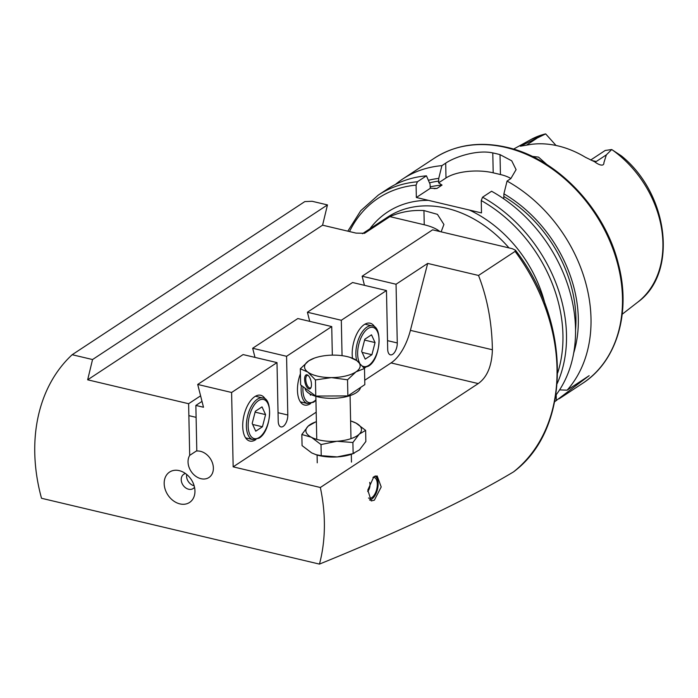 <?xml version="1.0" encoding="UTF-8"?>
<svg xmlns="http://www.w3.org/2000/svg" width="698" height="698" viewBox="0 0 698 698"><rect width="100%" height="100%" fill="white"/><g stroke="black" fill="none" stroke-linecap="round" stroke-linejoin="round"><path stroke-width="1.05" d="M374.983 476.115A12.241 6.046 -76.7 0 1 377.278 478.828A12.241 6.046 -76.7 0 1 372.636 498.424A12.241 6.046 -76.7 0 1 371.842 499.026A12.241 6.046 -76.7 0 1 369.53 499.82M375.489 475.966A12.834 6.343 -76.7 0 1 377.051 478.27A12.834 6.343 -76.7 0 1 377.156 478.558M372.409 498.616A12.834 6.343 -76.7 0 1 372.182 498.817A12.834 6.343 -76.7 0 1 371.345 499.454A12.834 6.343 -76.7 0 1 369.844 500.161M372.968 477.397A10.697 5.287 -76.7 0 1 374.076 477.423A10.697 5.287 -76.7 0 1 377.19 486.532A10.697 5.287 -76.7 0 1 371.816 497.622A10.697 5.287 -76.7 0 1 369.146 498.241A10.697 5.287 -76.7 0 1 368.518 498.006M252.187 423.433L255.328 411.279L262.02 406.873L265.58 414.621L262.439 426.775L255.747 431.181L252.187 423.433M255.11 412.143L265.58 414.621M252.659 424.463L262.439 426.775M309.903 393.89L310.488 395.155L311.299 394.614M186.715 474.474A8.559 6.587 -123.4 0 0 186.567 476.167A8.559 6.587 -123.4 0 0 194.14 485.747M185.485 473.532A8.559 6.587 -123.4 0 0 183.749 474.265A8.559 6.587 -123.4 0 0 181.218 479.692A8.559 6.587 -123.4 0 0 185.502 487.745A8.559 6.587 -123.4 0 0 193.163 488.556A8.559 6.587 -123.4 0 0 194.515 487.248M164.178 483.618A18.183 14.004 -123.4 0 0 179.028 503.659A18.183 14.004 -123.4 0 0 194.89 492.797A18.183 14.004 -123.4 0 0 194.951 490.903A18.183 14.004 -123.4 0 0 180.538 471.002A18.183 14.004 -123.4 0 0 164.178 483.618M374.364 500.169L381.204 486.951L377.164 475.957L373.875 476.682L367.802 490.083L371.249 500.937L374.364 500.169M365.386 367.514A23.531 11.63 -76.7 0 1 364.26 368.195M352.499 358.205A23.531 11.63 -76.7 0 1 352.193 354.375A23.531 11.63 -76.7 0 1 370.167 323.218A23.531 11.63 -76.7 0 1 374.913 327.275M310.645 403.54A23.531 11.63 -76.7 0 1 304.581 405.041A23.531 11.63 -76.7 0 1 297.461 390.4A23.531 11.63 -76.7 0 1 300.41 373.796M255.904 439.574A23.531 11.63 -76.7 0 1 249.84 441.075A23.531 11.63 -76.7 0 1 242.721 426.426A23.531 11.63 -76.7 0 1 260.686 395.269A23.531 11.63 -76.7 0 1 265.441 399.335M202.001 401.385L195.859 405.433L196.81 451.021A14.981 11.534 56.6 0 1 213.379 468A14.981 11.534 56.6 0 1 208.946 477.511A14.981 11.534 56.6 0 1 195.536 476.097A14.981 11.534 56.6 0 1 188.041 462.006A14.981 11.534 56.6 0 1 189.699 455.375L196.81 450.699M503.764 198.267L503.904 193.817L507.062 181.07L510.84 178.583L516.084 169.64L511.73 160.819L500.021 154.633A134.793 103.784 -123.4 0 0 496.4 153.717A134.793 103.784 -123.4 0 0 492.788 152.923C477.441 149.503 455.244 156.684 445.69 163.149L441.904 165.644L438.745 178.391L438.614 182.832L442.043 185.083L436.983 188.416L430.352 188.277L430.038 184.124L426.434 175.826L417.404 181.768L416.087 185.118L416.348 197.49L481.498 212.916L481.245 200.553L482.562 197.194L491.584 191.252A134.793 103.784 56.6 0 1 555.852 395.225M507.062 181.07A134.793 103.784 56.6 0 1 567.116 390.182L559.595 389.868M554.701 401.708L589.147 375.681L567.116 390.182M556.044 145.481L545.67 133.903L520.324 146.222L530.934 144.39A99.395 76.527 56.6 0 1 558.095 145.934A99.395 76.527 56.6 0 1 585.456 157.303L594.652 161.779L596.284 161.491L606.361 154.851L603.91 162.66C604.067 166.857 598.814 165.042 594.652 161.779L594.713 161.814M532.12 156.361L538.516 157.12L547.11 164.719M611.823 149.581A97.476 75.052 56.6 0 1 637.719 302.182C678.439 273.136 668.684 193.983 621.429 155.916L611.718 149.538L606.361 154.851M364.234 233.402A111.252 85.662 56.6 0 1 364.81 233.141L389.894 216.633A111.252 85.662 56.6 0 1 423.948 210.552L437.437 214.356L443.919 224.468L441.127 231.841M195.859 405.433L203.493 407.239L197.709 384.45L243.087 354.575L276.993 362.602L231.605 392.477L233.158 466.849L320.347 487.492L478.235 383.577C487.143 377.225 491.863 365.961 492.387 349.768C492.003 322.991 487.387 298.221 478.523 275.457L427.682 263.416L396.045 284.243L362.149 276.207L432.62 229.825L512.323 248.697L515.394 250.172C571.775 322.363 571.522 428.895 513.597 471.839L513.519 471.892A171.158 131.782 -123.4 0 0 515.089 251.393L478.523 275.457M233.158 466.849L316.185 412.195M364.74 380.244L391.055 362.925A42.787 21.149 103.3 0 0 410.398 330.355L427.682 263.416M320.347 487.492A171.158 131.782 56.6 0 1 319.457 564.097C402.825 530.192 467.512 499.463 513.519 471.892M386.465 290.543L341.313 320.269L307.408 312.242L352.569 282.516L386.465 290.543L387.695 349.262A8.987 4.441 103.3 0 0 390.418 354.854A8.987 4.441 103.3 0 0 397.275 342.954L396.045 284.243M309.729 321.359L307.408 312.242M331.733 326.577L286.573 356.294L252.667 348.267L297.828 318.541L331.733 326.577L332.327 355.134M254.988 357.393L252.667 348.267M197.709 384.45L231.605 392.477M319.457 564.097L41.514 498.276A171.158 131.782 56.6 0 1 72.173 354.715L92.546 359.54L87.66 379.808L188.617 403.714L189.699 455.375M188.617 403.714L200.596 395.836M72.173 354.715L304.808 201.591L312.128 201.286L327.467 204.915L322.581 225.184L356.024 233.106L364.539 233.289M322.581 225.184L87.66 379.808M389.894 216.633L424.244 224.765A42.787 17.267 178.8 0 1 439.915 231.553M515.089 251.393L515.394 250.172M545.67 133.903L541.91 134.915M503.904 193.817A123.808 95.321 56.6 0 1 573.651 353.179M417.404 181.768A134.793 103.784 56.6 0 0 378.351 195.047L387.381 189.106A134.793 103.784 56.6 0 1 426.434 175.826M428.38 180.302A123.808 95.321 56.6 0 1 438.745 178.391M395.408 184.464A134.793 103.784 56.6 0 1 402.851 178.924A134.793 103.784 56.6 0 1 441.904 165.644M510.919 178.531A34.228 13.812 -1.2 0 0 500.44 174.535L493.198 172.825A34.228 13.812 -1.2 0 0 445.996 177.973L438.614 182.832M430.352 188.277L416.348 197.49M542.59 161.945L540.557 160.776M590.726 159.999L605.201 150.471L611.718 149.538M536.753 138.37L526.877 144.87M364.461 285.334L362.149 276.207M327.467 204.915L92.546 359.54M342.055 355.675L341.313 320.269M276.993 362.602L278.223 421.313A8.987 4.441 103.3 0 0 280.936 426.906A8.987 4.441 103.3 0 0 287.803 415.013L286.573 356.294M307.888 375.219A7.277 3.089 76.9 0 1 307.984 375.288A7.277 3.089 76.9 0 1 311.038 381.169A7.277 3.089 76.9 0 1 310.898 387.8A7.277 3.089 76.9 0 1 308.167 388.524A7.277 3.089 76.9 0 1 304.598 379.346A7.277 3.089 76.9 0 1 307.888 375.219M308.376 375.637A6.422 2.722 -103.1 0 0 307.329 375.445A6.422 2.722 -103.1 0 0 305.864 380.864A6.422 2.722 -103.1 0 0 308.909 387.565A6.422 2.722 -103.1 0 0 310.244 387.948A6.422 2.722 -103.1 0 0 311.099 387.311M360.508 387.503A27.815 11.22 178.8 0 1 338.478 398A27.815 11.22 178.8 0 1 308.263 392.834A27.815 11.22 178.8 0 1 305.009 388.114M364.487 368.492L364.827 384.624L347.874 395.923L315.775 396.063L300.637 384.903L300.306 368.771L307.827 372.086L315.444 379.939L331.437 377.601A27.815 11.22 178.8 0 1 307.827 372.086A27.815 11.22 178.8 0 1 308.734 360.849A27.815 11.22 178.8 0 1 314.222 358.17A27.815 11.22 178.8 0 1 333.26 355.125A27.815 11.22 -1.2 0 1 350.117 357.411L356.87 360.639A27.815 11.22 178.8 0 1 355.963 371.877A27.815 11.22 178.8 0 1 331.437 377.601L347.534 379.799L355.963 371.877L364.487 368.492L356.87 360.639A27.815 11.22 -1.2 0 0 350.117 357.411M315.775 396.063L315.444 379.939M314.222 358.17L308.734 360.849L300.306 368.771M347.874 395.923L347.534 379.799M361.669 351.382L364.801 339.228L371.502 334.822L375.053 342.57L371.921 354.715L365.22 359.13L361.669 351.382M364.583 340.083L375.053 342.57M362.14 352.403L371.921 354.715M315.941 454.668A27.815 11.22 -1.2 0 0 316.246 454.773A27.815 11.22 -1.2 0 0 337.23 456.92A27.815 11.22 178.8 0 0 352.141 454.023L359.549 449.826L365.857 441.494L365.63 430.378L359.217 434.165L352.9 442.506L336.907 441.258L321.01 444.565L321.237 455.672L337.23 456.92L353.136 453.613L352.9 442.506M354.139 453.29L353.136 453.613M316.246 454.773L311.701 452.915L302.068 445.612L301.841 434.496L311.378 437.262L321.01 444.565M315.723 454.607L321.237 455.672M301.841 434.496L308.115 426.208A27.815 11.22 -1.2 0 0 311.378 437.262A27.815 11.22 -1.2 0 0 336.907 441.258A27.815 11.22 -1.2 0 0 359.217 434.165A27.815 11.22 -1.2 0 0 355.997 423.075L365.63 430.378M316.386 421.679A27.815 11.22 -1.2 0 0 315.557 421.967A27.815 11.22 -1.2 0 0 308.193 426.12L308.115 426.208M308.193 426.12L315.557 421.967M351.452 421.217L355.997 423.075A27.815 11.22 -1.2 0 0 351.452 421.217A27.815 11.22 -1.2 0 0 350.614 420.964M245.617 437.873L252.868 439.592A21.394 10.575 -76.7 0 1 246.63 421.383A21.394 10.575 -76.7 0 1 257.387 399.204A21.394 10.575 -76.7 0 1 262.727 397.956L255.477 396.237M258.496 400.635A20.111 9.938 103.3 0 0 248.165 426.085A20.111 9.938 103.3 0 0 259.272 437.428A20.111 9.938 103.3 0 0 269.603 411.977A20.111 9.938 103.3 0 0 258.496 400.635M300.358 401.847L307.609 403.566A21.394 10.575 -76.7 0 1 301.361 385.427M303.011 386.648A20.111 9.938 103.3 0 0 314.004 401.402A20.111 9.938 103.3 0 0 315.932 399.832M505.867 147.487A134.793 103.784 56.6 0 1 614.982 254.831A134.793 103.784 56.6 0 1 582.56 383.377C616.762 361.555 631.228 312.826 618.498 264.446C605.262 208.981 557.1 158.367 506.722 147.287C479.543 141.118 455.41 144.756 434.348 158.193A134.793 103.784 56.6 0 1 505.867 147.487M369.888 228.796A115.536 88.951 56.6 0 1 428.441 200.352M362.428 233.708L387.643 217.113A111.252 85.662 56.6 0 1 446.676 208.274A111.252 85.662 56.6 0 1 508.99 247.912M478.235 383.577L391.055 362.925M544.265 134.182L530.733 139.644A97.476 75.052 56.6 0 1 545.618 133.903M482.562 197.194A134.793 103.784 56.6 0 1 557.205 383.507M481.245 200.553A132.219 101.803 56.6 0 1 557.667 372.95M503.956 196.539A120.99 93.157 56.6 0 1 575.527 330.346M469.414 210.054A115.536 88.951 56.6 0 1 545.103 304.302M349.524 231.561A132.219 101.803 56.6 0 1 416.087 185.118M434.191 188.669A117.569 90.522 56.6 0 1 436.983 188.416M430.09 186.907A117.569 90.522 56.6 0 1 442.043 185.083M429.488 182.859A120.99 93.157 56.6 0 1 438.806 181.105M500.021 154.633L500.44 174.535M492.788 152.923L493.198 172.825M445.69 163.149L445.996 177.973M556.315 400.652L556.193 394.771M592.026 160.584L596.284 161.491M492.387 349.768L410.398 330.355M278.04 412.701L287.803 415.013M387.521 340.641L397.275 342.954M423.948 210.552L424.244 224.765M356.713 360.526A21.394 10.575 -76.7 0 1 366.869 327.144A21.394 10.575 -76.7 0 1 372.209 325.896L364.958 324.177M362.532 366.092A20.111 9.938 103.3 0 0 368.745 365.368A20.111 9.938 103.3 0 0 379.084 339.917A20.111 9.938 103.3 0 0 367.977 328.575A20.111 9.938 103.3 0 0 358.746 344.454A20.111 9.938 103.3 0 0 359.618 362.977M377.278 478.828L377.051 478.27M372.636 498.424L372.182 498.817M367.698 491.549A10.697 10.697 0 0 0 369.696 482.379M252.868 439.592L258.888 438.239C271.243 431.521 273.284 398.165 262.727 397.956M188.87 415.642L196.112 417.352M307.609 403.566L313.629 402.214L315.941 400.294M559.229 398.733L582.56 383.377M637.719 302.182L622.215 314.231M530.733 139.644L513.536 149.119M378.351 195.047L360.77 210.683L347.822 231.16M402.851 178.924L434.348 158.193M317.25 462.818L317.084 455.026M316.761 439.374L315.854 396.316M351.478 462.102L351.312 454.311M350.981 438.649L350.082 395.591M363.859 367.706L368.37 366.188C380.724 359.461 382.766 326.106 372.209 325.896"/></g></svg>
